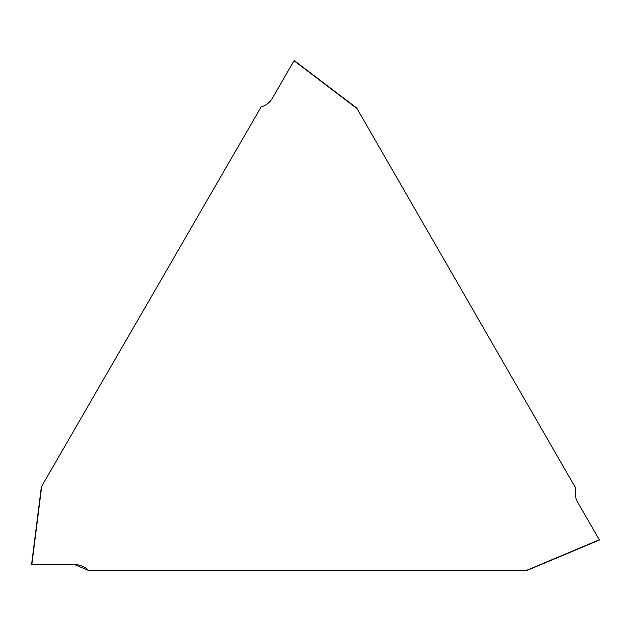 <?xml version="1.0" encoding="UTF-8"?>
<svg xmlns="http://www.w3.org/2000/svg" width="631" height="631" viewBox="0 0 631 631"><rect width="100%" height="100%" fill="white"/><g stroke="black" fill="none" stroke-linecap="round" stroke-linejoin="round"><path stroke-width="0.95" d="M88.151 570.061A18.512 17.944 171.8 0 0 74.986 564.674L31.55 564.658L41.401 486.753L261.179 106.836A18.512 17.944 -68.2 0 0 272.426 98.136L294.156 60.521L356.704 108.011L575.827 488.299A18.512 17.944 51.8 0 0 577.744 502.394L599.45 540.018L527.051 570.44L88.529 570.44L74.758 564.658L31.81 564.619M294.014 60.742L357.028 108.564M31.81 564.674L41.725 486.193M599.332 539.789L526.412 570.44M31.55 564.658L41.401 486.675M599.442 540.018L526.98 570.479M294.156 60.529L356.767 108.051"/></g></svg>
